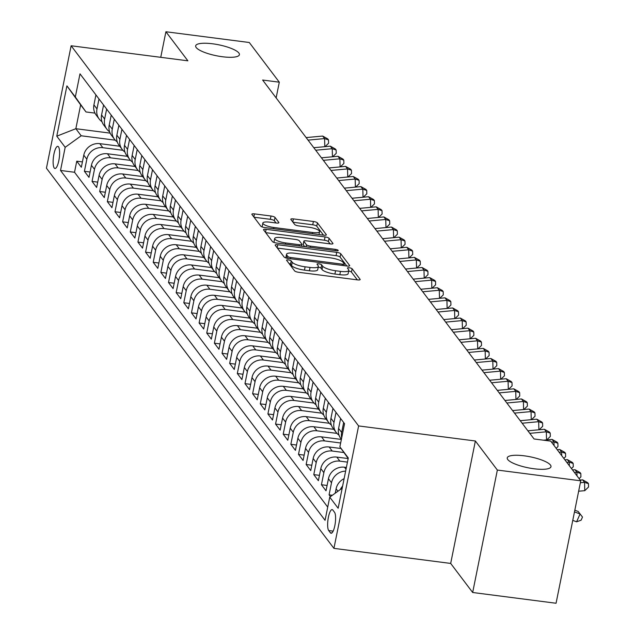 <?xml version="1.0" encoding="UTF-8"?>
<svg xmlns="http://www.w3.org/2000/svg" width="635" height="635" viewBox="0 0 635 635"><rect width="100%" height="100%" fill="white"/><g stroke="black" fill="none" stroke-linecap="round" stroke-linejoin="round"><path stroke-width="0.95" d="M288.393 259.929A2.397 0.603 11.4 0 0 286.568 260.152A2.397 0.603 11.4 0 0 286.623 260.326L294.6 270.875A3.421 0.857 11.4 0 0 298.625 272.288L357.561 279.892A3.421 0.857 11.4 0 0 360.164 279.575A3.421 0.857 11.4 0 0 360.085 279.321L352.108 268.772A2.397 0.603 11.4 0 0 349.29 267.779A2.397 0.603 11.4 0 0 347.472 268.002A2.397 0.603 11.4 0 0 347.528 268.184L348.559 269.55A10.954 2.738 11.4 0 1 348.813 270.359A10.954 2.738 11.4 0 1 340.479 271.375L335.574 270.74A10.954 2.738 11.4 0 1 322.691 266.208L321.659 264.851A2.397 0.603 11.4 0 0 318.841 263.858A2.397 0.603 11.4 0 0 317.016 264.081A2.397 0.603 11.4 0 0 317.079 264.255L318.111 265.62A10.954 2.738 11.4 0 1 318.365 266.438A10.954 2.738 11.4 0 1 310.031 267.446L305.117 266.811A10.954 2.738 11.4 0 1 292.243 262.287L291.211 260.921A2.397 0.603 11.4 0 0 288.393 259.929M222.433 56.745A22.312 5.588 11.4 0 0 239.411 54.681A22.312 5.588 11.4 0 0 212.646 43.799A22.312 5.588 11.4 0 0 195.659 45.863A22.312 5.588 11.4 0 0 222.433 56.745M534.003 468.765A22.312 5.588 11.4 0 0 550.989 466.701A22.312 5.588 11.4 0 0 524.216 455.819A22.312 5.588 11.4 0 0 507.238 457.883A22.312 5.588 11.4 0 0 534.003 468.765M54.229 168.013A11.16 2.945 -82.7 0 0 54.935 168.489A11.16 2.945 -82.7 0 0 59.071 159.25A11.16 2.945 -82.7 0 0 58.499 146.836A11.16 2.945 -82.7 0 0 57.793 146.36A11.16 2.945 -82.7 0 0 53.657 155.607A11.16 2.945 -82.7 0 0 54.229 168.013M275.019 217.432A3.421 0.857 11.4 0 0 270.994 216.011L254.452 213.884A3.421 0.857 11.4 0 0 251.849 214.201A3.421 0.857 11.4 0 0 251.936 214.455L260.787 226.163A3.421 0.857 11.4 0 0 264.811 227.576L323.747 235.18A3.421 0.857 11.4 0 0 326.358 234.863A3.421 0.857 11.4 0 0 326.271 234.609L317.421 222.901A3.421 0.857 11.4 0 0 313.396 221.48L293.418 218.908A3.421 0.857 11.4 0 0 290.814 219.226A3.421 0.857 11.4 0 0 290.894 219.48L294.688 224.488A3.421 0.857 11.4 0 0 298.712 225.901L308.618 227.179A9.152 2.294 11.4 0 1 319.595 231.648A9.152 2.294 11.4 0 1 312.634 232.489L273.828 227.489A9.152 2.294 11.4 0 1 262.85 223.02A9.152 2.294 11.4 0 1 269.819 222.179L276.281 223.012A3.421 0.857 11.4 0 0 278.884 222.694A3.421 0.857 11.4 0 0 278.805 222.44L275.019 217.432L274.352 220.742A3.421 0.857 11.4 0 0 270.327 219.321L254.024 217.226M187.881 60.817L165.902 31.75L249.293 42.505L279.305 82.185L262.628 80.042L534.059 438.975L550.736 441.127L580.747 480.814L497.356 470.059L475.369 440.992L358.616 425.934L71.128 45.768L187.881 60.817M277.797 244.745A3.421 0.857 11.4 0 0 275.193 245.062A3.421 0.857 11.4 0 0 275.272 245.316L284.131 257.032A3.421 0.857 11.4 0 0 288.155 258.445L347.091 266.041A3.421 0.857 11.4 0 0 349.695 265.732A3.421 0.857 11.4 0 0 349.615 265.47L340.757 253.762A3.421 0.857 11.4 0 0 336.733 252.349L277.797 244.745L277.177 247.833M272.463 241.594L263.604 229.886A3.421 0.857 11.4 0 1 263.525 229.632A3.421 0.857 11.4 0 1 266.128 229.314L325.064 236.918A3.421 0.857 11.4 0 1 329.089 238.331L332.875 243.34A3.421 0.857 11.4 0 1 332.962 243.594A3.421 0.857 11.4 0 1 330.359 243.911L306.451 240.832A3.421 0.857 11.4 0 0 303.847 241.149A3.421 0.857 11.4 0 0 303.927 241.403L306.443 244.721A3.421 0.857 11.4 0 0 310.467 246.142L335.351 249.349A2.397 0.603 11.4 0 1 338.225 250.515A2.397 0.603 11.4 0 1 336.399 250.738L276.487 243.014A3.421 0.857 11.4 0 1 272.463 241.594M82.423 161.909L76.756 161.179L81.343 167.251L83.78 155.17L86.844 159.218A13.946 12.994 -37.1 0 1 102.854 147.701L122.888 150.281M90.067 172.022L84.407 171.291L88.995 177.363L91.432 165.283L94.488 169.323A13.946 12.994 -37.1 0 1 110.498 157.813L130.54 160.393M97.719 182.134L92.051 181.404L96.639 187.468L99.076 175.395L102.132 179.435A13.946 12.994 -37.1 0 1 118.142 167.918L138.184 170.505M105.362 192.246L99.695 191.516L104.283 197.58L106.72 185.507L109.776 189.547A13.946 12.994 -37.1 0 1 125.793 178.03L145.828 180.618M113.006 202.359L107.347 201.628L111.935 207.693L114.364 195.612L117.427 199.66A13.946 12.994 -37.1 0 1 133.437 188.143L153.472 190.73M120.65 212.471L114.991 211.741L119.578 217.805L122.015 205.724L125.071 209.772A13.946 12.994 -37.1 0 1 141.081 198.255L161.123 200.835M128.302 222.575L122.634 221.845L127.222 227.917L129.659 215.837L132.715 219.885A13.946 12.994 -37.1 0 1 148.725 208.367L168.767 210.947M135.946 232.688L130.278 231.958L134.866 238.03L137.303 225.949L140.367 229.989A13.946 12.994 -37.1 0 1 156.377 218.48L176.411 221.059M143.589 242.8L137.93 242.07L142.518 248.134L144.947 236.061L148.011 240.101A13.946 12.994 -37.1 0 1 164.02 228.584L184.063 231.172M151.233 252.913L145.574 252.182L150.162 258.247L152.598 246.174L155.654 250.214A13.946 12.994 -37.1 0 1 171.664 238.697L191.707 241.284M158.885 263.025L153.218 262.295L157.805 268.359L160.242 256.278L163.298 260.326A13.946 12.994 -37.1 0 1 179.316 248.809L199.35 251.397M166.529 273.137L160.869 272.407L165.449 278.471L167.886 266.39L170.95 270.439A13.946 12.994 -37.1 0 1 186.96 258.921L206.994 261.501M174.173 283.242L168.513 282.512L173.101 288.584L175.538 276.503L178.594 280.551A13.946 12.994 -37.1 0 1 194.604 269.034L214.646 271.613M181.824 293.354L176.157 292.624L180.745 298.688L183.182 286.615L186.238 290.655A13.946 12.994 -37.1 0 1 202.248 279.146L222.29 281.726M189.468 303.466L183.801 302.736L188.389 308.8L190.825 296.728L193.881 300.768A13.946 12.994 -37.1 0 1 209.899 289.25L229.933 291.838M197.112 313.579L191.452 312.849L196.04 318.913L198.469 306.832L201.533 310.88A13.946 12.994 -37.1 0 1 217.543 299.363L237.585 301.95M204.756 323.691L199.096 322.961L203.684 329.025L206.121 316.944L209.177 320.992A13.946 12.994 -37.1 0 1 225.187 309.475L245.229 312.063M212.407 333.796L206.74 333.065L211.328 339.138L213.765 327.057L216.821 331.105A13.946 12.994 -37.1 0 1 232.839 319.588L252.873 322.167M220.051 343.908L214.384 343.178L218.972 349.25L221.409 337.169L224.472 341.209A13.946 12.994 -37.1 0 1 240.482 329.7L260.517 332.28M227.695 354.02L222.036 353.29L226.624 359.354L229.052 347.281L232.116 351.322A13.946 12.994 -37.1 0 1 248.126 339.812L268.168 342.392M235.347 364.133L229.679 363.403L234.267 369.467L236.704 357.394L239.76 361.434A13.946 12.994 -37.1 0 1 255.77 349.917L275.812 352.504M242.991 374.245L237.323 373.515L241.911 379.579L244.348 367.498L247.404 371.546A13.946 12.994 -37.1 0 1 263.422 360.029L283.456 362.617M250.634 384.358L244.975 383.627L249.563 389.692L251.992 377.611L255.056 381.659A13.946 12.994 -37.1 0 1 271.066 370.141L291.1 372.729M258.278 394.462L252.619 393.732L257.207 399.804L259.644 387.723L262.699 391.771A13.946 12.994 -37.1 0 1 278.709 380.254L298.752 382.834M265.93 404.574L260.263 403.844L264.851 409.916L267.287 397.835L270.343 401.876A13.946 12.994 -37.1 0 1 286.353 390.366L306.395 392.946M273.574 414.687L267.906 413.956L272.494 420.021L274.931 407.948L277.987 411.988A13.946 12.994 -37.1 0 1 294.005 400.471L314.039 403.058M281.218 424.799L275.558 424.069L280.146 430.133L282.575 418.06L285.639 422.1A13.946 12.994 -37.1 0 1 301.649 410.583L321.691 413.171M288.861 434.911L283.202 434.181L287.79 440.245L290.227 428.165L293.283 432.213A13.946 12.994 -37.1 0 1 309.293 420.695L329.335 423.283M296.513 445.024L290.846 444.294L295.434 450.358L297.871 438.277L300.926 442.325A13.946 12.994 -37.1 0 1 316.944 430.808L336.979 433.387M304.157 455.128L298.49 454.398L303.078 460.47L305.514 448.389L308.578 452.438A13.946 12.994 -37.1 0 1 324.588 440.92L340.654 442.992M311.801 465.241L306.141 464.51L310.729 470.583L313.166 458.502L316.222 462.542A13.946 12.994 -37.1 0 1 332.232 451.033L343.948 452.541M319.453 475.353L313.785 474.623L318.373 480.687L320.81 468.614L323.866 472.654A13.946 12.994 -37.1 0 1 339.876 461.137L347.448 462.113M327.096 485.465L321.429 484.735L326.017 490.799L328.454 478.726L331.51 482.767A13.946 12.994 -37.1 0 1 345.63 471.138M332.343 495.268L329.081 494.848L330.43 496.633M83.78 155.17A13.946 12.994 142.9 0 1 99.798 143.653L119.753 146.233M91.432 165.283A13.946 12.994 142.9 0 1 107.442 153.765L127.397 156.337M99.076 175.395A13.946 12.994 142.9 0 1 115.086 163.878L135.049 166.449M106.72 185.507A13.946 12.994 142.9 0 1 122.73 173.99L142.692 176.562M114.364 195.612A13.946 12.994 142.9 0 1 130.381 184.102L150.336 186.674M122.015 205.724A13.946 12.994 142.9 0 1 138.025 194.207L157.988 196.786M129.659 215.837A13.946 12.994 142.9 0 1 145.669 204.319L165.632 206.891M137.303 225.949A13.946 12.994 142.9 0 1 153.313 214.432L173.276 217.003M144.947 236.061A13.946 12.994 142.9 0 1 160.965 224.544L180.919 227.116M152.598 246.174A13.946 12.994 142.9 0 1 168.608 234.656L188.571 237.228M160.242 256.278A13.946 12.994 142.9 0 1 176.252 244.769L196.215 247.34M167.886 266.39A13.946 12.994 142.9 0 1 183.904 254.873L203.859 257.453M175.538 276.503A13.946 12.994 142.9 0 1 191.548 264.985L211.503 267.557M183.182 286.615A13.946 12.994 142.9 0 1 199.192 275.098L219.154 277.67M190.825 296.728A13.946 12.994 142.9 0 1 206.835 285.21L226.798 287.782M198.469 306.832A13.946 12.994 142.9 0 1 214.487 295.323L234.442 297.894M206.121 316.944A13.946 12.994 142.9 0 1 222.131 305.427L242.094 308.007M213.765 327.057A13.946 12.994 142.9 0 1 229.775 315.539L249.738 318.119M221.409 337.169A13.946 12.994 142.9 0 1 237.419 325.652L257.381 328.224M229.052 347.281A13.946 12.994 142.9 0 1 245.07 335.764L265.025 338.336M236.704 357.394A13.946 12.994 142.9 0 1 252.714 345.877L272.677 348.448M244.348 367.498A13.946 12.994 142.9 0 1 260.358 355.989L280.321 358.561M251.992 377.611A13.946 12.994 142.9 0 1 268.01 366.093L287.965 368.673M259.644 387.723A13.946 12.994 142.9 0 1 275.653 376.206L295.608 378.785M267.287 397.835A13.946 12.994 142.9 0 1 283.297 386.318L303.26 388.89M274.931 407.948A13.946 12.994 142.9 0 1 290.941 396.43L310.904 399.002M282.575 418.06A13.946 12.994 142.9 0 1 298.593 406.543L318.548 409.115M290.227 428.165A13.946 12.994 142.9 0 1 306.237 416.655L326.199 419.227M297.871 438.277A13.946 12.994 142.9 0 1 313.88 426.76L333.843 429.339M305.514 448.389A13.946 12.994 142.9 0 1 321.532 436.872L341.368 439.436M313.166 458.502A13.946 12.994 142.9 0 1 329.176 446.984L341.074 448.516M320.81 468.614A13.946 12.994 142.9 0 1 336.82 457.097L348.17 458.557M328.454 478.726A13.946 12.994 142.9 0 1 344.464 467.209L346.377 467.455M334.526 512.278L332.843 510.056A10.811 2.85 -82.7 0 0 332.161 509.587A10.811 2.85 -82.7 0 0 328.16 518.549A10.811 2.85 -82.7 0 0 328.708 530.566L330.39 532.797A10.811 2.85 -82.7 0 0 331.081 533.257A10.811 2.85 -82.7 0 0 335.082 524.304A10.811 2.85 -82.7 0 0 334.526 512.278M358.616 425.934L333.931 548.37L46.442 168.204L71.128 45.768M76.756 161.179L74.525 172.268L60.515 170.458L325.064 520.303L329.74 497.142L342.194 488.18M60.515 170.458L65.183 147.296L56.777 136.176L66.913 85.876L75.327 96.996L79.994 73.835L344.551 423.68L339.876 446.842L348.29 457.962L338.145 508.262L329.74 497.142M95.933 94.909L93.924 104.87A13.946 12.994 142.9 0 0 96.147 115.006L99.203 119.047A13.946 12.994 -37.1 0 1 96.98 108.918L98.989 98.957M103.576 105.021L101.568 114.983A13.946 12.994 142.9 0 0 103.791 125.119L106.847 129.159A13.946 12.994 -37.1 0 1 104.632 119.031L106.64 109.069M111.228 115.133L109.22 125.095A13.946 12.994 142.9 0 0 111.435 135.231L114.49 139.271A13.946 12.994 -37.1 0 1 112.276 129.143L114.284 119.174M118.872 125.246L116.864 135.207A13.946 12.994 142.9 0 0 119.078 145.336L122.142 149.384A13.946 12.994 -37.1 0 1 119.92 139.248L121.928 129.286M126.516 135.358L124.508 145.32A13.946 12.994 142.9 0 0 126.73 155.448L129.786 159.496A13.946 12.994 -37.1 0 1 127.564 149.36L129.572 139.398M134.16 145.463L132.151 155.424A13.946 12.994 142.9 0 0 134.374 165.56L137.43 169.608A13.946 12.994 -37.1 0 1 135.215 159.472L137.224 149.511M141.811 155.575L139.803 165.537A13.946 12.994 142.9 0 0 142.018 175.673L145.074 179.713A13.946 12.994 -37.1 0 1 142.859 169.585L144.867 159.623M149.455 165.687L147.447 175.649A13.946 12.994 142.9 0 0 149.662 185.785L152.725 189.825A13.946 12.994 -37.1 0 1 150.503 179.697L152.511 169.736M157.099 175.8L155.091 185.761A13.946 12.994 142.9 0 0 157.313 195.898L160.369 199.938A13.946 12.994 -37.1 0 1 158.147 189.802L160.163 179.84M164.751 185.912L162.735 195.874A13.946 12.994 142.9 0 0 164.957 206.002L168.013 210.05A13.946 12.994 -37.1 0 1 165.798 199.914L167.807 189.952M172.395 196.017L170.386 205.986A13.946 12.994 142.9 0 0 172.601 216.114L175.665 220.162A13.946 12.994 -37.1 0 1 173.442 210.026L175.45 200.065M180.038 206.129L178.03 216.09A13.946 12.994 142.9 0 0 180.253 226.227L183.309 230.275A13.946 12.994 -37.1 0 1 181.086 220.139L183.094 210.177M187.682 216.241L185.674 226.203A13.946 12.994 142.9 0 0 187.896 236.339L190.952 240.379A13.946 12.994 -37.1 0 1 188.738 230.251L190.746 220.289M195.334 226.354L193.326 236.315A13.946 12.994 142.9 0 0 195.54 246.451L198.596 250.492A13.946 12.994 -37.1 0 1 196.382 240.363L198.39 230.394M202.978 236.466L200.97 246.428A13.946 12.994 142.9 0 0 203.184 256.556L206.248 260.604A13.946 12.994 -37.1 0 1 204.025 250.468L206.034 240.506M210.622 246.578L208.613 256.54A13.946 12.994 142.9 0 0 210.836 266.668L213.892 270.716A13.946 12.994 -37.1 0 1 211.669 260.58L213.677 250.619M218.265 256.683L216.257 266.652A13.946 12.994 142.9 0 0 218.48 276.781L221.536 280.829A13.946 12.994 -37.1 0 1 219.321 270.693L221.329 260.731M225.917 266.795L223.909 276.757A13.946 12.994 142.9 0 0 226.123 286.893L229.187 290.933A13.946 12.994 -37.1 0 1 226.965 280.805L228.973 270.843M233.561 276.908L231.553 286.869A13.946 12.994 142.9 0 0 233.767 297.005L236.831 301.046A13.946 12.994 -37.1 0 1 234.609 290.917L236.617 280.956M241.205 287.02L239.197 296.982A13.946 12.994 142.9 0 0 241.419 307.118L244.475 311.158A13.946 12.994 -37.1 0 1 242.26 301.03L244.269 291.06M248.856 297.132L246.84 307.094A13.946 12.994 142.9 0 0 249.063 317.222L252.119 321.27A13.946 12.994 -37.1 0 1 249.904 311.134L251.912 301.173M256.5 307.245L254.492 317.206A13.946 12.994 142.9 0 0 256.707 327.335L259.771 331.383A13.946 12.994 -37.1 0 1 257.548 321.247L259.556 311.285M264.144 317.349L262.136 327.319A13.946 12.994 142.9 0 0 264.358 337.447L267.414 341.495A13.946 12.994 -37.1 0 1 265.192 331.359L267.2 321.397M271.788 327.462L269.78 337.423A13.946 12.994 142.9 0 0 272.002 347.559L275.058 351.599A13.946 12.994 -37.1 0 1 272.844 341.471L274.852 331.51M279.44 337.574L277.431 347.535A13.946 12.994 142.9 0 0 279.646 357.672L282.702 361.712A13.946 12.994 -37.1 0 1 280.487 351.584L282.496 341.622M287.084 347.686L285.075 357.648A13.946 12.994 142.9 0 0 287.29 367.784L290.354 371.824A13.946 12.994 -37.1 0 1 288.131 361.696L290.139 351.726M294.727 357.799L292.719 367.76A13.946 12.994 142.9 0 0 294.942 377.888L297.998 381.937A13.946 12.994 -37.1 0 1 295.775 371.8L297.791 361.839M302.371 367.903L300.363 377.873A13.946 12.994 142.9 0 0 302.585 388.001L305.641 392.049A13.946 12.994 -37.1 0 1 303.427 381.913L305.435 371.951M310.023 378.015L308.015 387.977A13.946 12.994 142.9 0 0 310.229 398.113L313.293 402.161A13.946 12.994 -37.1 0 1 311.071 392.025L313.079 382.064M317.667 388.128L315.659 398.089A13.946 12.994 142.9 0 0 317.881 408.226L320.937 412.266A13.946 12.994 -37.1 0 1 318.714 402.138L320.723 392.176M325.31 398.24L323.302 408.202A13.946 12.994 142.9 0 0 325.525 418.338L328.581 422.378A13.946 12.994 -37.1 0 1 326.366 412.25L328.374 402.288M332.962 408.353L330.954 418.314A13.946 12.994 142.9 0 0 333.169 428.45L336.225 432.491A13.946 12.994 -37.1 0 1 334.01 422.354L336.018 412.393M340.606 418.465L338.598 428.427A13.946 12.994 142.9 0 0 340.812 438.555L341.392 439.325M341.686 437.856A13.946 12.994 -37.1 0 1 341.654 432.467L343.662 422.505M335.224 493.197L336.098 488.831A13.946 12.994 -37.1 0 1 344.114 478.655M340.281 489.553A13.946 12.994 -37.1 0 1 342.614 486.108M329.081 494.848L331.51 482.767M321.429 484.735L323.866 472.654M313.785 474.623L316.222 462.542M306.141 464.51L308.578 452.438M298.49 454.398L300.926 442.325M290.846 444.294L293.283 432.213M283.202 434.181L285.639 422.1M275.558 424.069L277.987 411.988M267.906 413.956L270.343 401.876M260.263 403.844L262.699 391.771M252.619 393.732L255.056 381.659M244.975 383.627L247.404 371.546M237.323 373.515L239.76 361.434M229.679 363.403L232.116 351.322M222.036 353.29L224.472 341.209M214.384 343.178L216.821 331.105M206.74 333.065L209.177 320.992M199.096 322.961L201.533 310.88M191.452 312.849L193.881 300.768M183.801 302.736L186.238 290.655M176.157 292.624L178.594 280.551M168.513 282.512L170.95 270.439M160.869 272.407L163.298 260.326M153.218 262.295L155.654 250.214M145.574 252.182L148.011 240.101M137.93 242.07L140.367 229.989M130.278 231.958L132.715 219.885M122.634 221.845L125.071 209.772M114.991 211.741L117.427 199.66M107.347 201.628L109.776 189.547M99.695 191.516L102.132 179.435M92.051 181.404L94.488 169.323M84.407 171.291L86.844 159.218M74.525 172.268L327.724 507.103M110.157 133.128L75.843 128.707L81.193 135.779L115.245 140.176M475.369 440.992L450.683 563.428L472.67 592.495L497.356 470.059M472.67 592.495L556.062 603.25L580.747 480.814M165.902 31.75L160.742 57.317M450.683 563.428L333.931 548.37M276.138 97.901L279.305 82.185M94.972 113.109L86.003 111.958L80.645 104.878L75.843 128.707L56.777 136.176M348.186 458.478L339.876 446.842M339.011 435.158A13.946 12.994 -37.1 0 1 336.225 432.491M331.359 425.045A13.946 12.994 -37.1 0 1 328.581 422.378M323.715 414.933A13.946 12.994 -37.1 0 1 320.937 412.266M316.071 404.82A13.946 12.994 -37.1 0 1 313.293 402.161M308.427 394.708A13.946 12.994 -37.1 0 1 305.641 392.049M300.776 384.604A13.946 12.994 -37.1 0 1 297.998 381.937M293.132 374.491A13.946 12.994 -37.1 0 1 290.354 371.824M285.488 364.379A13.946 12.994 -37.1 0 1 282.702 361.712M277.844 354.266A13.946 12.994 -37.1 0 1 275.058 351.599M270.192 344.154A13.946 12.994 -37.1 0 1 267.414 341.495M262.549 334.05A13.946 12.994 -37.1 0 1 259.771 331.383M254.905 323.937A13.946 12.994 -37.1 0 1 252.119 321.27M247.253 313.825A13.946 12.994 -37.1 0 1 244.475 311.158M239.609 303.713A13.946 12.994 -37.1 0 1 236.831 301.046M231.965 293.6A13.946 12.994 -37.1 0 1 229.187 290.933M224.322 283.488A13.946 12.994 -37.1 0 1 221.536 280.829M216.67 273.383A13.946 12.994 -37.1 0 1 213.892 270.716M209.026 263.271A13.946 12.994 -37.1 0 1 206.248 260.604M201.382 253.159A13.946 12.994 -37.1 0 1 198.596 250.492M193.731 243.046A13.946 12.994 -37.1 0 1 190.952 240.379M186.087 232.934A13.946 12.994 -37.1 0 1 183.309 230.275M178.443 222.822A13.946 12.994 -37.1 0 1 175.665 220.162M170.799 212.717A13.946 12.994 -37.1 0 1 168.013 210.05M163.147 202.605A13.946 12.994 -37.1 0 1 160.369 199.938M155.504 192.492A13.946 12.994 -37.1 0 1 152.725 189.825M147.86 182.38A13.946 12.994 -37.1 0 1 145.074 179.713M140.216 172.268A13.946 12.994 -37.1 0 1 137.43 169.608M132.564 162.155A13.946 12.994 -37.1 0 1 129.786 159.496M124.92 152.051A13.946 12.994 -37.1 0 1 122.142 149.384M117.277 141.938A13.946 12.994 -37.1 0 1 114.49 139.271M109.625 131.826A13.946 12.994 -37.1 0 1 106.847 129.159M101.981 121.714A13.946 12.994 -37.1 0 1 99.203 119.047M75.327 96.996L86.003 111.958M81.193 135.779L65.183 147.296M66.913 85.876L80.645 104.878M289.028 263.501A2.397 0.603 11.4 0 1 290.544 264.231L291.576 265.597A10.954 2.738 11.4 0 0 304.451 270.121L305.117 266.811M318.365 266.438L317.698 269.74A10.954 2.738 11.4 0 1 309.364 270.756L304.451 270.121M348.813 270.359L348.147 273.669A10.954 2.738 11.4 0 1 339.812 274.677L334.907 274.05A10.954 2.738 11.4 0 1 322.024 269.518L320.992 268.153A2.397 0.603 11.4 0 0 318.214 267.168M357.322 279.86L351.441 272.082A2.397 0.603 11.4 0 0 348.671 271.097M346.853 266.009L340.09 257.072A3.421 0.857 11.4 0 0 336.066 255.659L277.368 248.087M287.885 256.532A2.397 0.603 11.4 0 0 290.703 257.516L342.44 264.192A2.397 0.603 11.4 0 0 344.265 263.969A2.397 0.603 11.4 0 0 344.202 263.787L343.114 262.35A10.954 2.738 11.4 0 0 330.24 257.826L294.878 253.262A10.954 2.738 11.4 0 0 286.544 254.278A10.954 2.738 11.4 0 0 286.798 255.087L287.885 256.532L287.52 258.35M286.544 254.278L285.877 257.588A10.954 2.738 11.4 0 0 285.893 257.945M265.7 232.656L324.398 240.22L325.064 236.918M330.121 243.88L328.422 241.641A3.421 0.857 11.4 0 0 324.398 240.22M303.355 244.253A3.421 0.857 11.4 0 0 303.181 244.451A3.421 0.857 11.4 0 0 303.26 244.713L304.729 246.658M281.646 237.633A9.152 2.294 11.4 0 0 274.685 238.474A9.152 2.294 11.4 0 0 285.663 242.943L299.339 244.705A3.421 0.857 11.4 0 0 301.942 244.388A3.421 0.857 11.4 0 0 301.855 244.134L299.347 240.808A3.421 0.857 11.4 0 0 295.323 239.395L281.646 237.633M274.685 238.474L274.018 241.784A9.152 2.294 11.4 0 0 274.288 242.53M276.042 222.98L274.352 220.742M262.85 223.02L262.184 226.33A9.152 2.294 11.4 0 0 262.414 227.036M323.517 235.148L316.754 226.203A3.421 0.857 11.4 0 0 312.73 224.79L292.989 222.25M572.77 520.382L576.596 521.811L580.072 513.985L574.484 511.897M582.493 517.073L578.167 511.453L582.493 517.073L581.104 520.2L576.596 521.811M578.167 511.453L574.818 510.207M580.358 482.743L584.549 482.354L582.636 479.83L580.176 480.06M582.636 479.83L587.7 482.671L588.47 483.679L588.558 486.997L584.779 490.664L578.652 491.228M584.779 490.664L584.549 482.354L588.47 483.679M574.445 472.472L576.905 472.242L574.992 469.717L572.532 469.948M574.992 469.717L580.057 472.559L580.819 473.567L580.914 476.893L579.104 478.639M577.001 475.861L576.905 472.242L580.819 473.567M566.793 462.359L569.262 462.137L567.349 459.605L564.888 459.835M567.349 459.605L572.413 462.447L573.175 463.455L573.262 466.781L571.46 468.527M569.357 465.749L569.262 462.137L573.175 463.455M559.149 452.255L561.61 452.025L559.705 449.493L557.236 449.723M559.705 449.493L564.761 452.334L565.531 453.342L565.618 456.668L563.809 458.414M561.713 455.636L561.61 452.025L565.531 453.342M551.505 442.143L553.966 441.912L552.053 439.388L543.425 440.19M552.053 439.388L557.117 442.222L557.879 443.238L557.975 446.556L556.165 448.31M554.069 445.532L553.966 441.912L557.879 443.238M529.796 433.34L546.322 431.8L544.409 429.276L527.883 430.808M544.409 429.276L549.473 432.11L550.235 433.126L550.331 436.443L546.791 439.872M546.544 439.896L546.322 431.8L550.235 433.126M522.145 423.228L538.678 421.688L536.765 419.163L520.24 420.695M536.765 419.163L541.83 422.005L542.592 423.013L542.679 426.331L539.139 429.76M538.893 429.784L538.678 421.688L542.592 423.013M514.501 413.115L531.027 411.583L529.114 409.051L512.588 410.583M529.114 409.051L534.178 411.893L534.948 412.901L535.035 416.227L531.495 419.656M531.249 419.671L531.027 411.583L534.948 412.901M506.857 403.003L523.383 401.471L521.47 398.939L504.944 400.479M521.47 398.939L526.534 401.78L527.296 402.788L527.391 406.114L523.851 409.543M523.605 409.567L523.383 401.471L527.296 402.788M499.213 392.89L515.739 391.358L513.826 388.826L497.3 390.366M513.826 388.826L518.89 391.668L519.652 392.676L519.74 396.002L516.207 399.431M515.961 399.455L515.739 391.358L519.652 392.676M491.561 382.778L508.087 381.246L506.182 378.722L489.648 380.254M506.182 378.722L511.238 381.556L512.008 382.572L512.096 385.889L508.556 389.318M508.31 389.342L508.087 381.246L512.008 382.572M483.918 372.674L500.443 371.134L498.531 368.61L482.005 370.141M498.531 368.61L503.595 371.443L504.357 372.459L504.452 375.777L500.912 379.206M500.666 379.23L500.443 371.134L504.357 372.459M476.274 362.561L492.8 361.021L490.887 358.497L474.361 360.029M490.887 358.497L495.951 361.339L496.713 362.347L496.808 365.673L493.268 369.094M493.022 369.118L492.8 361.021L496.713 362.347M468.622 352.449L485.156 350.917L483.243 348.385L466.717 349.925M483.243 348.385L488.307 351.226L489.069 352.234L489.156 355.56L485.616 358.989M485.37 359.005L485.156 350.917L489.069 352.234M460.978 342.336L477.504 340.805L475.599 338.272L459.065 339.812M475.599 338.272L480.655 341.114L481.425 342.122L481.513 345.448L477.972 348.877M477.726 348.901L477.504 340.805L481.425 342.122M453.334 332.224L469.86 330.692L467.947 328.16L451.421 329.7M467.947 328.16L473.011 331.002L473.773 332.018L473.869 335.336L470.329 338.765M470.083 338.788L469.86 330.692L473.773 332.018M445.691 322.12L462.216 320.58L460.304 318.056L443.778 319.588M460.304 318.056L465.368 320.889L466.13 321.905L466.225 325.223L462.685 328.652M462.439 328.676L462.216 320.58L466.13 321.905M438.039 312.007L454.573 310.467L452.66 307.943L436.126 309.475M452.66 307.943L457.724 310.777L458.486 311.793L458.573 315.111L455.033 318.54M454.787 318.564L454.573 310.467L458.486 311.793M430.395 301.895L446.921 300.355L445.008 297.831L428.482 299.363M445.008 297.831L450.072 300.673L450.842 301.681L450.929 305.006L447.389 308.427M447.143 308.451L446.921 300.355L450.842 301.681M422.751 291.783L439.277 290.251L437.364 287.719L420.838 289.258M437.364 287.719L442.428 290.56L443.19 291.568L443.286 294.894L439.745 298.323M439.499 298.347L439.277 290.251L443.19 291.568M415.099 281.67L431.633 280.138L429.72 277.606L413.194 279.146M429.72 277.606L434.784 280.448L435.546 281.456L435.634 284.782L432.094 288.211M431.856 288.234L431.633 280.138L435.546 281.456M407.456 271.558L423.982 270.026L422.077 267.502L405.543 269.034M422.077 267.502L427.133 270.335L427.903 271.351L427.99 274.669L424.45 278.098M424.204 278.122L423.982 270.026L427.903 271.351M399.812 261.453L416.338 259.913L414.425 257.389L397.899 258.921M414.425 257.389L419.489 260.223L420.251 261.239L420.346 264.557L416.806 267.986M416.56 268.01L416.338 259.913L420.251 261.239M392.168 251.341L408.694 249.801L406.781 247.277L390.255 248.809M406.781 247.277L411.845 250.119L412.607 251.127L412.702 254.444L409.162 257.873M408.916 257.897L408.694 249.801L412.607 251.127M384.516 241.229L401.05 239.689L399.137 237.165L382.611 238.697M399.137 237.165L404.201 240.006L404.963 241.014L405.051 244.34L401.51 247.769M401.264 247.785L401.05 239.689L404.963 241.014M376.873 231.116L393.398 229.584L391.493 227.052L374.96 228.592M391.493 227.052L396.55 229.894L397.32 230.902L397.407 234.228L393.867 237.657M393.621 237.68L393.398 229.584L397.32 230.902M369.229 221.004L385.755 219.472L383.842 216.94L367.316 218.48M383.842 216.94L388.906 219.781L389.668 220.79L389.763 224.115L386.223 227.544M385.977 227.568L385.755 219.472L389.668 220.79M361.585 210.891L378.111 209.359L376.198 206.835L359.672 208.367M376.198 206.835L381.262 209.669L382.024 210.685L382.119 214.003L378.579 217.432M378.333 217.456L378.111 209.359L382.024 210.685M353.933 200.787L370.467 199.247L368.554 196.723L352.02 198.255M368.554 196.723L373.61 199.557L374.38 200.573L374.467 203.891L370.927 207.32M370.681 207.343L370.467 199.247L374.38 200.573M346.289 190.675L362.815 189.135L360.902 186.611L344.376 188.143M360.902 186.611L365.966 189.452L366.736 190.46L366.824 193.778L363.284 197.207M363.037 197.231L362.815 189.135L366.736 190.46M338.645 180.562L355.171 179.03L353.258 176.498L336.733 178.038M353.258 176.498L358.323 179.34L359.085 180.348L359.18 183.674L355.64 187.103M355.394 187.119L355.171 179.03L359.085 180.348M330.994 170.45L347.528 168.918L345.615 166.386L329.089 167.926M345.615 166.386L350.679 169.227L351.441 170.236L351.528 173.561L347.988 176.99M347.75 177.014L347.528 168.918L351.441 170.236M323.35 160.337L339.876 158.806L337.971 156.273L321.437 157.813M337.971 156.273L343.027 159.115L343.797 160.123L343.884 163.449L340.344 166.878M340.098 166.902L339.876 158.806L343.797 160.123M315.706 150.225L332.232 148.693L330.319 146.169L313.793 147.701M330.319 146.169L335.383 149.003L336.145 150.019L336.24 153.337L332.7 156.766M332.454 156.789L332.232 148.693L336.145 150.019M308.062 140.121L324.588 138.581L322.675 136.057L306.149 137.589M322.675 136.057L327.739 138.89L328.501 139.906L328.597 143.224L325.056 146.653M324.81 146.677L324.588 138.581L328.501 139.906M99.798 143.653L102.854 147.701M107.442 153.765L110.498 157.813M115.086 163.878L118.142 167.918M122.73 173.99L125.793 178.03M130.381 184.102L133.437 188.143M138.025 194.207L141.081 198.255M145.669 204.319L148.725 208.367M153.313 214.432L156.377 218.48M160.965 224.544L164.02 228.584M168.608 234.656L171.664 238.697M176.252 244.769L179.316 248.809M183.904 254.873L186.96 258.921M191.548 264.985L194.604 269.034M199.192 275.098L202.248 279.146M206.835 285.21L209.899 289.25M214.487 295.323L217.543 299.363M222.131 305.427L225.187 309.475M229.775 315.539L232.839 319.588M237.419 325.652L240.482 329.7M245.07 335.764L248.126 339.812M252.714 345.877L255.77 349.917M260.358 355.989L263.422 360.029M268.01 366.093L271.066 370.141M275.653 376.206L278.709 380.254M283.297 386.318L286.353 390.366M290.941 396.43L294.005 400.471M298.593 406.543L301.649 410.583M306.237 416.655L309.293 420.695M313.88 426.76L316.944 430.808M321.532 436.872L324.588 440.92M329.176 446.984L332.232 451.033M336.82 457.097L339.876 461.137M344.464 467.209L346.012 469.249M93.924 104.87L96.98 108.918M101.568 114.983L104.632 119.031M109.22 125.095L112.276 129.143M116.864 135.207L119.92 139.248M124.508 145.32L127.564 149.36M132.151 155.424L135.215 159.472M139.803 165.537L142.859 169.585M147.447 175.649L150.503 179.697M155.091 185.761L158.147 189.802M162.735 195.874L165.798 199.914M170.386 205.986L173.442 210.026M178.03 216.09L181.086 220.139M185.674 226.203L188.738 230.251M193.326 236.315L196.382 240.363M200.97 246.428L204.025 250.468M208.613 256.54L211.669 260.58M216.257 266.652L219.321 270.693M223.909 276.757L226.965 280.805M231.553 286.869L234.609 290.917M239.197 296.982L242.26 301.03M246.84 307.094L249.904 311.134M254.492 317.206L257.548 321.247M262.136 327.319L265.192 331.359M269.78 337.423L272.844 341.471M277.431 347.535L280.487 351.584M285.075 357.648L288.131 361.696M292.719 367.76L295.775 371.8M300.363 377.873L303.427 381.913M308.015 387.977L311.071 392.025M315.659 398.089L318.714 402.138M323.302 408.202L326.366 412.25M330.954 418.314L334.01 422.354M338.598 428.427L341.654 432.467M336.098 488.831L337.923 491.244M331.859 532.979L330.39 532.797M333.145 531.138L328.708 530.566M291.576 265.597L292.243 262.287M309.364 270.756L310.031 267.446M320.992 268.153L321.659 264.851M322.024 269.518L322.691 266.208M334.907 274.05L335.574 270.74M339.812 274.677L340.479 271.375M351.441 272.082L352.108 268.772M359.989 279.773L360.085 279.321M290.544 264.231L291.211 260.921M336.066 255.659L336.733 252.349M340.09 257.072L340.757 253.762M349.52 265.93L349.615 265.47M290.457 258.739L290.703 257.516M342.194 265.414L342.44 264.192M343.837 265.62L344.138 264.112M286.202 258.04L286.798 255.087M265.501 232.402L266.128 229.314M328.422 241.641L329.089 238.331M332.788 243.8L332.875 243.34M303.26 244.713L303.927 241.403M306.022 246.817L306.443 244.721M310.221 247.364L310.467 246.142M335.105 250.571L335.351 249.349M285.417 244.165L285.663 242.943M299.085 245.928L299.339 244.705M278.717 222.901L278.805 222.44M273.582 228.711L273.828 227.489M312.388 233.712L312.634 232.489M292.798 221.996L293.418 218.908M312.73 224.79L313.396 221.48M316.754 226.203L317.421 222.901M326.184 235.069L326.271 234.609M253.833 216.972L254.452 213.884M270.327 219.321L270.994 216.011M343.924 265.636L344.265 263.969M303.181 244.451L303.847 241.149M301.562 246.245L301.942 244.388M319.008 234.569L319.595 231.648"/></g></svg>
